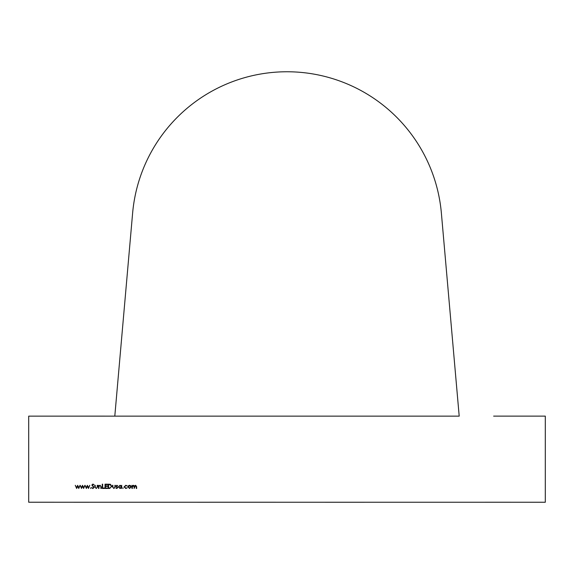 <?xml version="1.0" encoding="UTF-8"?>
<svg xmlns="http://www.w3.org/2000/svg" width="574" height="574" viewBox="0 0 574 574"><rect width="100%" height="100%" fill="white"/><g stroke="black" fill="none" stroke-linecap="round" stroke-linejoin="round"><path stroke-width="0.86" d="M209.51 502.221L364.49 502.257L209.51 502.221M197.456 502.257L209.51 502.257M441.384 213.169L459.2 416.143L114.8 416.143L132.616 213.169A154.98 154.98 0 0 1 441.384 213.169M28.7 502.221L88.97 502.257L28.7 502.221M485.03 502.221L545.3 502.257L485.03 502.221M127.937 486.903L128.368 485.783L129.566 485.267L130.764 485.783L131.195 486.903L129.566 488.517L127.937 486.903M122.994 488.517L122.994 487.8L122.994 488.517M116.07 486.092L116.866 485.267L117.67 485.712L116.457 486.078L117.727 487.613L116.802 488.517L115.905 488.094L117.34 487.627L116.07 486.092M111.765 486.365L109.569 488.467L108.235 488.467L108.235 484.162L110.466 484.312L111.765 486.365M104.31 488.467L102.272 488.467L102.272 484.162L102.66 484.162L102.66 488.022L104.31 488.022L104.31 488.467M96.231 488.517L94.818 486.824L94.818 485.317L95.205 485.317L95.27 487.513L96.231 488.137L97.185 487.548L97.25 485.317L97.637 485.317L97.637 486.852L96.231 488.517M90.706 488.517L90.706 487.8L90.706 488.517M81.515 488.467L80.138 485.317L81.494 487.584L82.52 485.317L83.589 487.584L84.938 485.317L83.625 488.467L82.541 486.2L81.515 488.467M493.64 416.121L545.3 416.121L545.3 502.243L28.7 502.243L28.7 416.143L459.2 416.143M76.658 488.467L75.28 485.317L76.636 487.584L77.662 485.317L78.731 487.584L80.087 485.317L78.767 488.467L77.684 486.2L76.658 488.467M86.373 488.467L84.995 485.317L86.351 487.584L87.377 485.317L88.446 487.584L89.795 485.317L88.482 488.467L87.399 486.2L86.373 488.467M94.1 487.412L92.873 488.574L91.567 487.635L92.873 488.137L93.72 487.405L91.84 485.052L92.902 484.047L94.05 484.779L92.859 484.492L92.227 485.037L94.1 487.412M98.907 488.467L98.52 488.467L98.52 485.317L98.907 485.884L100.098 485.267L101.275 486.86L101.275 488.467L100.895 488.467L100.845 486.271L100.034 485.647L98.965 486.487L98.907 488.467M107.46 488.467L105.028 488.467L105.028 484.162L107.46 484.162L107.46 484.599L105.415 484.599L105.415 485.927L107.46 485.927L107.46 486.365L105.415 486.365L105.415 488.022L107.46 488.022L107.46 488.467M113.889 488.517L112.482 486.824L112.482 485.317L112.87 485.317L112.927 487.513L113.896 488.137L114.843 487.548L114.908 485.317L115.295 485.317L115.295 486.852L113.889 488.517M121.315 485.898L121.702 485.317L121.702 488.467L121.315 487.922L120.031 488.517L118.388 486.881L120.038 485.267L121.315 485.898M124.07 486.917L125.835 485.267L127.27 485.999L125.806 485.647L124.458 486.881L125.806 488.137L127.27 487.792L125.799 488.517L124.07 486.917M132.35 488.467L131.963 488.467L131.963 485.317L132.35 485.869L133.433 485.267L134.438 486.027L135.593 485.267L136.655 486.759L136.655 488.467L136.268 488.467L136.268 486.759L135.521 485.647L134.115 488.467L134.115 486.867L133.369 485.647L132.35 487.139L132.35 488.467M108.615 484.599L108.615 488.022L110.344 487.914L111.378 486.365L110.244 484.721L108.615 484.599M121.315 486.903L120.045 485.647L118.775 486.888L120.045 488.137L121.315 486.903M130.807 486.903L129.566 485.647L128.325 486.903L129.566 488.137L130.807 486.903M80.36 416.121L114.8 416.143"/></g></svg>
